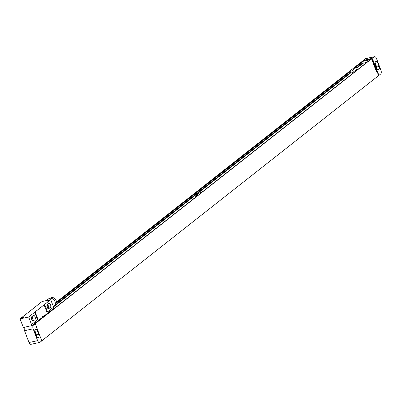<?xml version="1.0" encoding="UTF-8"?>
<svg xmlns="http://www.w3.org/2000/svg" width="401" height="401" viewBox="0 0 401 401"><rect width="100%" height="100%" fill="white"/><g stroke="black" fill="none" stroke-linecap="round" stroke-linejoin="round"><path stroke-width="0.6" d="M37.609 340.665L33.138 328.835L24.516 330.69L28.987 342.514L37.609 340.665A2.942 1.634 77.9 0 0 39.604 342.454A2.942 1.634 77.9 0 0 40 342.264L41.794 340.85L35.248 323.662L371.557 58.847L363.035 60.681L56.361 302.153M35.293 323.652L33.504 325.066A2.942 1.634 77.9 0 0 33.138 328.835M24.516 330.69A2.942 1.634 -102.1 0 1 24.631 327.176M39.604 342.454L30.982 344.309A2.942 1.634 -102.1 0 1 28.987 342.514M34.757 330.735A2.356 1.308 -102.1 0 1 35.017 331.286L36.401 334.94A2.356 1.308 -102.1 0 1 36.626 336.89M38.28 337.622A2.356 1.308 -102.1 0 1 37.965 337.772A2.356 1.308 -102.1 0 1 36.366 336.339L34.987 332.685A2.356 1.308 -102.1 0 1 35.278 329.667L35.499 329.492A2.356 1.308 -102.1 0 1 35.814 329.336A2.356 1.308 -102.1 0 1 37.413 330.775L38.792 334.429A2.356 1.308 -102.1 0 1 38.501 337.447L37.614 337.762M35.799 322.519L36.656 322.334L197.573 195.628L195.563 196.059L195.899 196.946M53.488 306.94L350.434 73.122L352.449 72.686L357.136 68.997L356.464 67.223L354.454 67.654L362.314 61.468L370.073 59.799L202.259 191.934L200.249 192.37L195.563 196.059M356.464 67.223L351.777 70.917L349.767 71.348L56.325 302.404M372.293 58.295L374.088 56.882A2.942 1.634 77.9 0 1 374.484 56.691A2.942 1.634 77.9 0 1 376.484 58.486L380.95 70.31A2.942 1.634 77.9 0 1 380.589 74.085L378.93 75.388L372.599 59.102M374.484 56.691L365.862 58.546A2.942 1.634 -102.1 0 0 365.466 58.736L363.311 60.461L372.248 58.305M356.8 68.11L362.985 63.243L362.805 62.772M366.72 62.436L362.985 63.243M356.624 67.639L363.085 62.551L362.314 61.468M350.434 73.122L350.258 72.651M54.671 305.397L350.539 72.431L349.767 71.348M355.246 67.483L362.444 61.814M56.155 302.991L349.898 71.694M355.582 67.413L362.78 61.744M56.005 303.301L350.233 71.624M352.449 72.686L351.777 70.917M372.554 59.112L378.609 75.614L41.784 340.83M378.554 75.468L378.93 75.388M371.832 58.631L376.81 71.799L376.534 72.015L371.557 58.847M375.296 64.721A2.356 1.308 -102.1 0 1 375.587 61.704L375.807 61.528A2.356 1.308 -102.1 0 1 376.123 61.373A2.356 1.308 -102.1 0 1 377.722 62.812L379.105 66.466A2.356 1.308 -102.1 0 1 378.815 69.483L378.594 69.659A2.356 1.308 -102.1 0 1 378.273 69.809A2.356 1.308 -102.1 0 1 376.674 68.376L375.296 64.721M375.065 62.772A2.356 1.308 -102.1 0 1 375.326 63.323L376.709 66.977A2.356 1.308 -102.1 0 1 376.94 68.927M376.81 71.799L376.479 71.869M28.671 317.011L31.514 324.539L37.579 319.762L34.737 312.234L28.671 317.011L20.05 318.865L26.115 314.088A5.89 1.283 -20.7 0 0 26.666 313.697L35.639 306.63A5.89 1.283 -20.7 0 0 36.045 306.269L42.11 301.492L50.732 299.642L53.574 307.166L47.508 311.943L44.666 304.419L50.732 299.642M33.674 320.78A2.386 1.323 -102.1 0 1 33.348 320.935A2.386 1.323 -102.1 0 1 31.634 319.186A2.386 1.323 -102.1 0 1 32.025 316.429L33.128 315.557A2.386 1.323 -102.1 0 1 33.453 315.402A2.386 1.323 -102.1 0 1 35.168 317.151A2.386 1.323 -102.1 0 1 34.777 319.913L32.992 320.925M49.117 308.62A2.386 1.323 -102.1 0 1 48.792 308.775A2.386 1.323 -102.1 0 1 47.077 307.026A2.386 1.323 -102.1 0 1 47.468 304.264L48.576 303.397A2.386 1.323 -102.1 0 1 48.897 303.241A2.386 1.323 -102.1 0 1 50.611 304.991A2.386 1.323 -102.1 0 1 50.22 307.752L48.436 308.765M32.09 316.374A2.386 1.323 -102.1 0 1 32.937 318.554A2.386 1.323 -102.1 0 1 32.381 320.424L32.316 320.479M31.624 317.021A1.323 0.737 -102.1 0 1 32.301 318.219A1.323 0.737 -102.1 0 1 32.015 319.457L31.794 319.632M47.539 304.214A2.386 1.323 -102.1 0 1 48.381 306.394A2.386 1.323 -102.1 0 1 47.824 308.264L47.759 308.319M47.067 304.86A1.323 0.737 -102.1 0 1 47.744 306.058A1.323 0.737 -102.1 0 1 47.458 307.296L47.238 307.472M53.513 307.211L53.909 308.254L43.428 316.509L43.188 315.863L42.085 316.73L42.326 317.376L31.849 325.627L23.373 327.452L20.05 318.865M44.666 304.419A5.89 1.283 -20.7 0 0 44.115 304.81L35.143 311.878A5.89 1.283 -20.7 0 0 34.737 312.234M22.922 317.427A1.293 0.281 159.3 0 1 23.519 317.517A1.293 0.281 159.3 0 1 21.709 318.384A1.293 0.281 159.3 0 1 21.158 318.409A1.293 0.281 159.3 0 1 21.554 317.943A1.293 0.281 159.3 0 1 22.922 317.427M49.077 300.123A1.293 0.281 159.3 0 1 49.674 300.214A1.293 0.281 159.3 0 1 47.859 301.081A1.293 0.281 159.3 0 1 47.308 301.106A1.293 0.281 159.3 0 1 47.704 300.64A1.293 0.281 159.3 0 1 49.077 300.123M35.143 311.878L37.985 319.402A5.89 1.283 -20.7 0 0 37.579 319.762M31.514 324.539L31.849 325.627M42.326 317.376A2.12 0.461 159.3 0 1 43.428 316.509M47.508 311.943A5.89 1.283 -20.7 0 0 46.962 312.334L44.115 304.81M46.396 300.57L48.571 298.86A4.506 3.614 51.8 0 1 55.017 301.612A4.506 3.614 51.8 0 1 54.14 305.938L53.348 306.565M50.581 298.214L50.721 298.103A3.769 3.028 51.8 0 1 56.115 300.409A3.769 3.028 51.8 0 1 55.383 304.028L55.243 304.133M21.594 318.404L23.183 317.803M47.749 301.101L49.338 300.499M33.504 325.066L32.21 325.341M38.501 337.447L37.398 337.682M38.792 334.429L36.401 334.94M37.413 330.775L35.017 331.286M365.466 58.736L374.088 56.882M377.722 62.812L375.326 63.323M379.105 66.466L376.709 66.977M378.815 69.483L377.707 69.719M378.594 69.659L377.922 69.799M34.777 319.913L32.381 320.424M50.22 307.752L47.824 308.264M32.015 319.457L31.744 319.517M38.496 320.394L38.636 320.775M39.113 319.908L39.258 320.284M47.513 313.291L47.654 313.672M48.045 312.875L48.19 313.251M50.14 311.226L50.285 311.602M47.458 307.296L47.188 307.356M50.155 311.211L50.3 311.592"/></g></svg>
